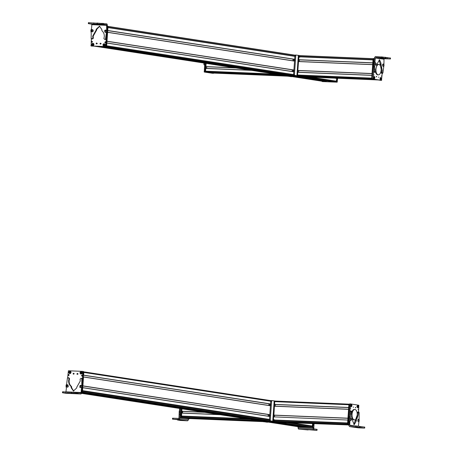 <?xml version="1.0" encoding="UTF-8"?>
<svg xmlns="http://www.w3.org/2000/svg" width="453" height="453" viewBox="0 0 453 453"><rect width="100%" height="100%" fill="white"/><g stroke="black" fill="none" stroke-linecap="round" stroke-linejoin="round"><path stroke-width="0.68" d="M332.372 81.653L335.967 81.806A0.651 0.566 -81.2 0 0 336.579 81.178L336.772 78.46L335.503 78.176L336.698 78.358M293.612 74.564L106.67 45.781L106.863 43.063L293.782 71.84M293.912 69.989L106.993 41.212L107.61 32.344L294.535 61.127M294.665 59.269L107.74 30.493L107.944 27.576L294.869 56.353M322.038 81.212A0.651 0.566 -81.2 0 0 322.145 81.229L325.82 81.285L98.862 46.342M328.023 80.985L325.764 80.889L325.82 81.285M337.632 78.267L337.089 82.169L322.695 81.602L321.947 81.195L322.208 81.529L336.596 82.095L337.14 78.244M326.177 80.906L326.052 81.489L322.185 81.33L321.602 80.945L321.856 81.28L325.724 81.444L325.849 80.894M337.111 78.244L336.573 81.931L332.706 81.772L336.245 81.88L336.783 78.227M294.631 59.694L294.303 60.181L294.841 60.266M293.901 59.275L293.782 60.917M293.057 59.15L292.944 60.787M292.174 71.506L292.287 69.864M293.012 71.636L293.125 69.994M293.538 70.9L294.076 70.979L293.538 70.9M211.166 72.327L211.177 72.82L213.408 73.165L214.161 72.888L213.975 73.188L211.744 72.842L211.727 72.35L281.823 75.306M213.816 73.097L287.429 76.172L213.833 73.103A0.651 0.328 92.4 0 0 213.85 73.097A0.651 0.328 92.4 0 1 213.816 73.097L211.749 72.78L211.727 72.384M205.543 63.278L204.966 71.534L205.107 71.885L207.338 72.231L205.532 71.557L206.104 63.363L205.917 66.704L235.917 67.956M206.019 66.716L236.019 67.973L205.917 66.704M206.738 66.75L206.625 68.397M205.798 68.363L250.741 70.238L205.798 68.363L205.56 71.172A0.651 0.328 92.4 0 0 205.838 71.868L281.517 75.26L207.91 72.191M212.304 72.372L212.604 72.418M203.878 63.024L203.918 64.541L204.58 65.068M204.58 65.079L204.28 65.051M212.582 73.295L213.606 73.029L212.57 73.295L212.757 72.995L212.57 73.295L204.269 72.05L204.716 63.148M213.42 73.329L205.113 72.089L204.977 71.699M282.717 75.283L279.869 75.005L279.728 74.654M288.923 76.008L288.17 76.285L288.357 75.985L288.17 76.285L285.9 75.838M282.1 75.351L279.869 75.005M288.182 76.285L285.939 75.94M290.99 76.648A0.98 0.493 92.4 0 1 290.962 76.648A0.98 0.493 92.4 0 1 290.934 76.648L291.783 76.682A0.98 0.493 92.4 0 0 291.806 76.682A0.98 0.493 92.4 0 0 292.026 76.591M290.934 76.648L278.233 74.688L291.783 76.682M277.938 74.422A0.98 0.493 92.4 0 0 278.233 74.688M299.88 76.025L372.593 79.06L297.808 75.708A0.651 0.328 -87.6 0 1 297.53 75.005L297.774 72.197L371.924 75.294L297.774 72.197M297.53 75.005L371.726 78.103A0.651 0.328 -87.6 0 1 371.726 78.103L371.919 75.379M298.595 72.231L298.708 70.583M297.893 70.538L372.038 73.635L297.848 70.436L298.521 61.483L372.672 64.575L298.521 61.483M297.848 70.436L372.043 73.528L372.666 64.66L298.47 61.574M299.337 61.517L299.45 59.864M298.731 59.836L372.785 62.927L298.731 59.836L298.855 56.716L373.006 59.813M298.595 59.717L372.796 62.814L373 59.892M369.993 59.541L299.592 56.602A0.572 0.289 -87.6 0 1 299.773 56.75M299.592 56.602L299.552 55.589L373.119 58.658L299.552 55.589M305.826 76.936A0.651 0.328 -87.6 0 1 305.803 76.936A0.651 0.328 -87.6 0 1 305.786 76.936L303.72 76.619L303.703 76.183L303.714 76.682L305.945 77.027L306.132 76.727L305.945 77.027L303.148 76.659L303.136 76.161M384.002 59.224L375.367 57.995L375.82 57.525L381.324 57.758L385.469 58.261L380.775 58.165L390.316 58.947L384.461 58.754L384.002 59.224L383.918 64.603M375.367 57.995L374.79 63.126L373.94 63.086L373.776 63.896L373.765 71.727L374.059 72.242L374.976 72.265L374.608 71.761L374.603 69.371L373.753 69.337M374.603 69.371L374.79 63.126M374.976 72.265L375.588 71.546L375.577 69.473L377.757 62.774L379.523 59.745L381.018 63.239L380.95 63.816L380.095 63.901L381.42 70.391L381.137 72.418L381.641 73.295L382.066 72.905L381.641 73.295L382.485 73.329L382.009 72.276L381.16 72.237M382.009 72.276L382.264 70.425L380.95 63.816M382.915 72.939L382.485 73.329L382.915 72.939L383.94 65.255M382.638 64.541L383.244 64.213M375.48 64.943L374.897 64.524M379.093 59.836L380.107 63.782M385.18 57.316L375.463 56.529L374.546 57.469L373.94 63.086M390.027 58.007L385.656 57.44M390.384 57.973L390.316 58.947L389.959 58.981M381.166 58.126L380.775 58.165M385.537 57.282L385.469 58.261L385.112 58.295M383.028 66.393L383.487 66.064L383.028 66.393L382.468 65.345L382.694 64.241L383.266 63.947C384.314 65.113 384.28 65.923 383.164 66.37M383.68 65.81L383.742 64.547L383.68 65.81M383.81 65.594L383.612 64.762L383.81 65.594M383.532 64.989L383.521 65.357M383.476 65.175L383.946 65.198M375.611 62.695L374.925 63.244L374.846 64.411L375.509 65.124C376.562 64.751 376.596 63.941 375.611 62.695L375.616 62.701M376.103 64.547L376.001 63.318L376.103 64.547M376.205 64.275L376.137 63.482L375.916 64.264M375.877 63.714L375.86 64.133M375.86 63.828L376.29 63.828M381.143 70.09A5.198 2.61 92.4 0 0 378.77 64.502A5.198 2.61 92.4 0 0 375.962 69.292A5.198 2.61 92.4 0 0 378.334 74.881A5.198 2.61 92.4 0 0 381.143 70.09M378.77 64.502L378.204 64.479A5.198 2.61 92.4 0 0 376.505 65.577M375.543 71.806A5.198 2.61 92.4 0 0 377.774 74.858L378.334 74.881M376.2 76.789L376.466 76.336L376.686 76.868L376.2 76.789L376.686 76.868M374.795 66.478L373.946 66.438L373.215 79.06L381.517 80.374L382.185 73.352M374.461 58.731L373.651 58.697L374.478 58.426L373.651 58.697L372.23 78.675L372.372 79.026L380.673 80.34L381.703 80.073M378.912 77.22L378.425 77.14L378.912 77.22M373.6 77.588L373.912 76.614L374.903 77.791L373.827 78.737L373.6 77.588M380.056 78.607L380.367 77.633L381.358 78.816L380.282 79.756L380.056 78.607M373.566 74.836L374.104 74.921L373.566 74.836M381.233 76.053L381.771 76.138L381.233 76.053M380.673 80.34L380.86 80.039L380.673 80.34M373.821 58.562L373.549 60.079M373.249 58.539L373.68 58.556L373.074 58.839L371.698 78.494L372.264 78.907M373.261 58.539L373.074 58.839L373.634 58.862M374.274 77.203L374.739 77.027C374.852 78.397 374.569 78.93 373.889 78.629L374.71 76.976M374.608 76.75L373.759 78.352C373.651 76.999 373.935 76.466 374.608 76.75M373.81 78.675L374.144 78.901L373.889 78.629M380.061 79.054L380.78 78.641A0.883 0.442 92.4 0 0 380.775 78.471M380.78 78.641L381.284 78.584C381.041 79.909 380.673 80.124 380.169 79.218L380.084 79.235M380.169 79.218L381.256 78.562M381.239 78.205L380.129 78.845C380.367 77.491 380.735 77.282 381.239 78.205L381.239 78.205M300.135 55.611L298.872 55.747L297.502 75.396L299.308 76.064L297.077 75.725L296.936 75.374L298.312 55.725L299.059 55.447L296.296 55.085A0.98 0.493 -87.6 0 0 296.273 55.079L295.424 55.045A0.98 0.493 -87.6 0 1 295.452 55.045L296.245 55.079M299.325 57.14L299.812 57.214M296.273 55.079A0.98 0.493 -87.6 0 0 295.741 55.985L294.461 74.332A0.98 0.493 -87.6 0 0 294.88 75.385L294.031 75.351A0.98 0.493 -87.6 0 1 293.612 74.298L294.897 55.951A0.98 0.493 -87.6 0 1 295.424 55.045M294.88 75.385L307.581 77.338L294.031 75.351M307.989 77.027A0.98 0.493 -87.6 0 1 307.604 77.344A0.98 0.493 -87.6 0 1 307.581 77.338M96.755 43.901A0.487 0.425 98.8 0 1 96.874 43.114M96.149 43.454A0.487 0.425 98.8 0 1 96.993 43.488L96.495 43.952L96.149 43.454M91.342 38.788L91.127 45.963L105.509 46.563L106.466 36.976M90.866 45.623L91.614 46.036L106.002 46.636L107.31 31.999M100.849 43.647L100.356 44.117L100.005 43.613L100.504 43.148L100.849 43.647M92.927 43.199C94.32 44.128 94.258 44.994 92.74 45.804C91.347 44.875 91.41 44.003 92.927 43.199M102.893 44.921C103.765 43.273 104.518 43.301 105.153 45.017C104.281 46.659 103.527 46.631 102.893 44.921M91.506 41.738L92.05 41.223L92.435 41.778L91.885 42.288L91.506 41.738M104.796 42.293L105.339 41.778L105.725 42.327L105.175 42.842L104.796 42.293M107.231 26.274L107.701 26.348L107.389 30.827M91.353 45.702L91.614 46.036L91.353 45.702M100.611 44.06L100.736 43.273M92.146 42.242L92.282 41.342M105.436 42.797L105.572 41.897M106.336 32.055A0.651 0.566 98.8 0 1 105.566 32.44M106.806 25.34L91.851 24.677L91.648 24.151L88.471 23.664L98.754 24.428L97.219 23.998L102.084 24.213L106.597 24.813L106.704 32.157L107.191 32.237L107.44 31.421L107.038 28.992L107.327 24.926L106.908 23.873L96.931 23.058M91.851 24.507L91.585 28.188L90.832 30.634L91.234 33.154L91.149 38.426L91.602 38.913L92.848 38.833L93.312 38.222L93.21 36.161L96.676 30.057L96.67 29.354L99.745 26.223M91.636 38.499L92.293 38.981L91.806 38.901L92.848 38.833M104.988 39.507L106.008 39.139L106.693 33.862L106.206 33.788L105.521 39.06L104.802 39.479L103.896 38.641L104.298 36.597C104.405 34.151 103.624 32.22 101.953 30.793L101.829 29.53L99.501 26.178L96.183 29.281L96.189 29.983L92.718 36.087L92.825 38.148L92.361 38.76M105.289 39.553L104.802 39.479M106.206 33.788L106.704 32.157M104.734 30.476L105.124 30.113M91.936 31.874L91.342 31.393M92.208 29.762L93.182 30.215M106.693 33.862L107.191 32.237M106.551 28.913L107.038 28.992M106.013 36.45L106.5 36.523M96.783 23.239L88.539 22.69M96.863 24.037L97.219 23.998L97.287 23.024M98.754 24.428L99.139 24.388M88.471 23.664L88.828 23.624L88.896 22.65M92.452 31.88L91.251 31.189L91.461 31.557L92.044 29.473L93.244 30.158L93.137 31.325L92.452 31.88M91.359 30.028L92.044 29.473M91.993 31.234L91.789 30.006L91.993 31.234M92.157 30.963L92.293 30.51L91.625 30.277L91.489 30.73L92.157 30.963M91.908 31.03L91.489 30.73M92.248 30.657L91.699 30.759L91.625 30.277M92.231 30.702L92.084 30.243M92.027 30.997L92.225 30.43M106.212 30.164L106.574 31.659L105.776 32.412L104.971 32.248L105.107 30.125L106.212 30.164M104.971 32.248L104.609 30.753L105.407 29.994M105.549 30.623L104.915 31.682L105.549 30.623M105.272 30.679L104.898 30.895L105.192 31.619L105.606 30.934L105.272 30.679M105.289 31.563L105.385 30.77M105.504 30.861L105.56 31.2L104.898 30.895M104.864 31.365L105.583 31.178M97.344 43.556L96.778 43.533L96.959 43.245M101.2 43.72L100.634 43.692L101.2 43.72M107.695 26.472L108.018 26.517L106.648 46.172L106.257 46.483M108.018 26.517L107.757 26.183L108.018 26.517M104.19 45.878L104.054 46.183C102.882 45.657 102.769 44.881 103.72 43.845L104.014 46.11C102.91 45.617 102.803 44.881 103.697 43.901L104.19 45.878A0.883 0.759 -81.2 0 0 104.326 45.866M104.349 46.03L104.031 43.822C105.153 44.315 105.26 45.051 104.349 46.03L104.394 46.098C105.339 45.068 105.226 44.286 104.054 43.765L104.241 43.771C105.289 44.303 105.345 45.079 104.4 46.098M93.035 45.413L92.684 45.708C91.653 45.232 91.585 44.462 92.469 43.403L92.876 45.64C91.749 45.209 91.614 44.485 92.457 43.46L93.035 45.413A0.883 0.759 -81.2 0 0 93.176 45.391M93.205 45.543L92.791 43.358C93.935 43.788 94.071 44.513 93.205 45.543L93.25 45.611C94.156 44.524 94.009 43.754 92.814 43.301L93.052 43.307C94.077 43.771 94.145 44.541 93.261 45.611M298.555 426.771L81.517 393.357L298.561 426.777L302.644 426.947L81.568 392.91M81.574 392.842L302.644 426.947M302.649 426.879L306.562 427.043M286.992 422.643L311.188 426.369L311.228 427.304L307.145 427.134L81.608 392.411M312.366 426.126L290.786 422.802L312.366 426.126L312.627 423.714L312.089 427.406L297.7 426.805L297.44 426.466L298.023 426.856L297.763 426.516L298.023 426.856L312.089 427.406M269.478 419.416L82.559 390.639L82.763 387.717L269.682 416.5M269.812 414.648L82.893 385.865L83.511 376.998L270.435 405.78M83.641 375.158L83.828 372.434A0.651 0.566 -81.2 0 0 83.833 372.423L270.769 401.216M314.065 423.776L313.782 428.849L316.953 429.342L316.879 430.316L313.465 429.789L313.046 428.736L298.085 428.011L298.159 427.043M298.085 428.011L298.504 429.065L308.136 429.942M313.142 427.519L313.046 428.736M313.555 423.753L313.402 424.308M313.844 424.75L313.38 424.682M316.522 430.35L308.51 429.716M306.602 429.518L306.217 429.506M316.596 429.376L316.953 429.342M313.442 423.748L312.893 427.655L298.504 427.094L297.757 426.681L298.017 427.02L312.406 427.581L312.802 425.911M312.955 423.731L312.411 427.456M309.156 425.633L308.584 425.939M269.705 416.216L269.444 415.639L269.982 415.718M268.935 416.296L269.048 414.654M268.097 416.165L268.21 414.523M268.935 403.804L268.822 405.446M269.773 403.934L269.66 405.577M270.718 405.005L270.181 404.92L270.718 405.005M281.296 422.406L348.912 424.965M348.918 424.897L278.935 422.043M278.94 421.981L276.925 421.669M348.935 424.671L276.336 421.647L273.98 421.284L274.161 420.299L344.631 423.238L274.156 420.299M274.461 420.01A0.572 0.289 -87.6 0 1 274.229 420.299M347.604 423.057L273.459 419.965L347.61 422.955L347.813 420.044L273.669 416.856M273.414 419.863L273.618 416.947M274.484 416.89L274.597 415.242M273.884 415.214L274.422 406.137L348.572 409.235L274.422 406.137M347.989 418.295L348.617 409.235M275.243 406.177L275.362 404.529M274.541 404.478L348.685 407.575L274.637 404.495L274.688 401.658A0.651 0.328 -87.6 0 1 275.039 401.058A0.651 0.328 -87.6 0 1 275.056 401.058L348.974 404.144L275.039 401.058M348.736 407.575L348.884 404.755L274.688 401.658M350.175 418.504A0.651 0.328 -87.6 0 1 350.52 418.011A0.651 0.328 -87.6 0 1 350.554 418.017M350.107 425.656L349.75 425.152L349.982 418.312L349.138 418.278L348.969 419.087L348.872 425.605L349.58 426.607L358.227 427.836L364.212 428.091M358.408 426.194L358.963 421.25M358.3 412.575L358 412.06L358.844 412.094L359.144 412.609L359.116 419.852M357.604 412.196L358.776 412.105L357.604 412.196L357.321 412.791L357.326 414.863L353.81 424.501M351.069 411.035L349.993 411.398L349.467 416.664L350.311 416.698L350.843 411.432L351.573 411.256L351.488 413.951L352.734 421.131L354.229 424.631L355.996 421.596L358.176 414.897L358.448 412.23M350.424 411.007L349.993 411.398L351.268 411.041M350.311 416.698L349.982 418.312M351.12 419.829L350.509 420.158M350.764 420.441L350.747 420.435C351.856 419.988 351.89 419.178 350.843 418.011L350.271 418.312L350.044 419.416L350.599 420.458L351.058 420.129L350.599 420.458M358.272 419.433L358.855 419.852M349.467 416.664L349.138 418.278M349.988 421.573L349.138 421.539M350.141 425.656L355.639 425.888L355.577 426.862L349.654 426.613L358.289 427.842M350.486 414.036L349.642 413.997M355.577 426.862L359.722 427.366L355.027 427.27L364.569 428.057L364.637 427.077L359.909 426.55M355.412 427.236L355.027 427.27M359.433 426.426L359.79 426.392L359.722 427.366L359.365 427.4M359.79 426.392L355.639 425.888M364.28 427.111L364.637 427.077M351.318 418.617L351.251 419.874L351.318 418.617M351.188 418.827L351.381 419.665L351.426 418.849M351.109 419.053L351.522 419.263M358.221 419.257L358.504 419.263C359.439 420.611 359.405 421.415 358.397 421.686L357.734 420.973L358.221 419.257M358.889 419.874L358.991 421.109L358.889 419.874M358.793 420.146L358.855 420.945L359.178 420.39L358.793 420.146M358.765 420.276L359.178 420.39M358.748 420.384L358.748 420.695M358.804 420.826L359.093 420.837M352.043 414.257A5.198 2.61 92.4 0 0 354.422 419.846A5.198 2.61 92.4 0 0 357.23 415.056A5.198 2.61 92.4 0 0 354.852 409.467A5.198 2.61 92.4 0 0 352.043 414.257M354.852 409.467L354.291 409.444A5.198 2.61 92.4 0 0 351.483 414.235A5.198 2.61 92.4 0 0 351.46 414.789M351.5 415.905A5.198 2.61 92.4 0 0 353.855 419.823L354.422 419.846M355.86 407.513L355.599 407.966L355.373 407.434L355.86 407.513L355.373 407.434M358.521 412.083L358.844 405.242L350.543 403.929L349.739 412.955M349.693 403.895L349.512 404.195L350.526 403.929L349.512 404.195L348.091 424.167L348.935 424.625M349.155 421.171L349.076 424.552M353.147 407.083L353.634 407.162L353.147 407.083M358.465 406.715L357.389 407.66L357.474 405.531L358.465 406.715M352.009 405.695L350.933 406.635L351.018 404.512L352.009 405.695M358.493 409.467L357.961 409.382L358.493 409.467M350.826 408.249L350.288 408.164L350.826 408.249M349.659 404.087L348.187 422.808M350.243 405.56L350.735 405.633M357.19 406.63L356.704 406.551M349.478 404.387L348.912 404.365L349.529 404.082L348.912 404.365L347.536 424.014L348.136 424.438M357.836 406.126L358.3 405.95C358.408 407.304 358.125 407.836 357.451 407.553L357.706 407.825L357.372 407.598M357.451 407.553L358.272 405.899M358.17 405.673L357.321 407.275C357.207 405.905 357.491 405.373 358.17 405.673L358.17 405.673M350.713 405.933L351.432 405.52A0.883 0.442 92.4 0 0 351.426 405.35M351.432 405.52L351.936 405.458C351.698 406.811 351.324 407.02 350.82 406.098L351.907 405.441M351.89 405.084L350.781 405.718C351.018 404.393 351.386 404.178 351.89 405.084M344.45 422.926L344.722 423.272M275.634 401.081L274.716 401.267L273.34 420.922L273.482 421.267L281.783 422.547L281.97 422.247L281.222 422.524L281.404 422.224L281.222 422.524L272.916 421.245L272.774 420.894L274.15 401.245L274.897 400.967L274.337 400.945M274.461 419.767L273.974 419.693L274.461 419.767M282.627 422.83A0.98 0.493 -87.6 0 1 282.598 422.83A0.98 0.493 -87.6 0 1 282.57 422.83L269.869 420.871A0.98 0.493 -87.6 0 1 269.45 419.823L270.735 401.471A0.98 0.493 -87.6 0 1 271.262 400.571A0.98 0.493 -87.6 0 1 271.29 400.571L272.083 400.605M283.844 422.513A0.98 0.493 -87.6 0 1 283.448 422.864A0.98 0.493 -87.6 0 1 283.419 422.864L282.57 422.83M274.892 400.967L272.14 400.605A0.98 0.493 -87.6 0 0 272.111 400.605L271.262 400.571M283.419 422.864L270.718 420.911A0.98 0.493 -87.6 0 1 270.299 419.857L271.579 401.505A0.98 0.493 -87.6 0 1 272.111 400.605M181.387 408.736L180.945 417.411L189.246 418.691L190 418.413L189.813 418.714L181.511 417.434L181.947 408.821L181.817 411.364L204.631 412.315M181.908 411.375L204.722 412.326L181.817 411.364M182.627 411.403L182.514 413.057M181.698 413.023L219.462 414.597L181.698 413.023L181.489 416.131L247.225 418.872M250.52 419.376L182.134 416.528L182.01 417.445L257.978 420.877M184.954 417.83L259.994 421.188M260.577 421.279L186.97 418.142M186.964 418.21L262.933 421.641L189.326 418.572M188.533 418.787L188.454 419.874L187.536 420.814L180.277 420.452L177.468 419.982L182.163 420.056L172.627 419.184L178.912 419.382L179.161 412.723L180.011 412.762L180.492 409.28M179.705 408.476L179.161 412.723M188.454 419.874L179.818 418.442L180.011 412.762M180.362 411.137L180.328 411.766M179.02 417.921L178.561 418.391L172.701 418.204M179.818 418.442L178.901 419.382L187.536 420.814M172.627 419.184L172.989 419.133L173.057 418.159M181.783 420.005L182.163 420.056M177.468 419.982L177.836 419.806M182.457 412.49L181.863 412.009A0.651 0.328 -87.6 0 1 182.185 411.596A0.651 0.328 -87.6 0 1 182.457 412.49L182.129 412.904M179.416 411.545L179.145 412.717M188.403 418.782L189.428 418.515L188.397 418.782L188.578 418.481L188.397 418.782L180.09 417.541L180.537 408.606M180.889 415.848L181.381 408.736M189.241 418.815L179.949 417.19M185.889 416.675L185.639 416.415A0.651 0.328 -87.6 0 1 185.611 416.301M264.762 421.528L264.008 421.805L264.195 421.505L264.008 421.805L255.707 420.531L255.566 420.18M264.02 421.805L255.707 420.531M254.643 420.01A0.98 0.493 92.4 0 0 254.92 420.248L267.621 422.202A0.98 0.493 92.4 0 0 267.644 422.207A0.98 0.493 92.4 0 0 267.921 422.06M253.748 419.874A0.98 0.493 92.4 0 0 254.071 420.214L254.92 420.248M266.828 422.173A0.98 0.493 92.4 0 1 266.8 422.173A0.98 0.493 92.4 0 1 266.772 422.168L254.071 420.214M77.531 374.303A0.487 0.425 98.8 0 1 77.656 373.515M77.774 373.889A0.487 0.425 98.8 0 1 76.925 373.855L77.423 373.385L77.774 373.889M81.353 392.004L81.716 390.871M82.429 380.696L82.797 371.375L68.409 370.775L67.633 377.808M83.273 371.658L82.548 386.035L83.545 371.788L82.797 371.375M73.069 373.691L73.567 373.227L73.918 373.725L73.42 374.195L73.069 373.691M80.996 374.138C79.603 373.215 79.66 372.343 81.178 371.539C82.576 372.468 82.514 373.334 80.996 374.138M71.03 372.417C70.158 374.065 69.405 374.036 68.771 372.326C69.643 370.679 70.391 370.707 71.03 372.417M82.418 375.605L81.868 376.115L81.489 375.565L82.033 375.05L82.418 375.605M69.128 375.05L68.579 375.56L68.199 375.01L68.743 374.495L69.128 375.05M81.631 392.072L82.146 391.766L82.469 387.213L81.851 391.958M83.545 371.788L83.284 371.454L83.545 371.788M73.675 374.138L73.799 373.351M82.129 376.075L82.265 375.169M68.839 375.52L68.975 374.614M66.614 385.118A0.651 0.566 98.8 0 1 67.378 384.75M65.861 392.298L66.393 388.272L65.991 385.843L66.738 383.442L67.423 378.13L68.448 377.757M66.138 391.851L81.093 392.513L81.002 393.974L81.359 389.002L81.863 387.372L82.35 387.445L82.605 386.635L82.197 384.11L82.287 378.838L81.631 378.363M81.829 378.351L81.138 378.283L81.795 378.765L81.863 387.372M81.138 378.283L80.119 379.042L80.226 381.103L76.761 387.207L76.761 387.91L73.443 391.013L71.115 387.66L71.2 387.077L71.693 387.151L71.478 386.471C69.807 385.044 69.026 383.113 69.139 380.667L69.541 378.629L68.63 377.785M68.539 377.762L68.052 377.689L69.049 378.549L68.646 380.588C68.539 383.034 69.32 384.971 70.991 386.398L71.2 387.077M68.233 386.652L67.82 387.072M81.008 385.316L81.602 385.803M80.736 387.428L79.762 386.975M73.686 391.041L71.602 387.734L71.693 387.151M62.616 392.785L66.064 393.317L81.025 393.98L81.557 393.074L82.35 387.445M80.81 392.961L81.093 392.513L80.81 392.961L71.076 392.185M70.934 392.36L63.046 391.771L62.973 392.751L72.899 393.549L71.364 393.119L76.234 393.334L80.985 393.974L66.036 393.312M71.008 393.159L71.364 393.119L71.432 392.145M72.899 393.549L73.284 393.51M63.046 391.771L62.684 391.811M80.498 385.31L81.693 386.001L81.585 387.162L80.9 387.717L79.7 387.032L79.909 387.4L80.498 385.31L79.807 385.865M80.238 385.848L80.441 387.072L80.238 385.848M80.073 386.115L80.204 386.907L80.742 386.352L80.073 386.115L80.532 386.081M80.357 386.868L80.283 386.149L80.481 386.834M80.679 386.267L79.938 386.568M66.733 387.026L67.174 384.778L67.973 384.942L68.335 386.437L67.537 387.19L66.733 387.026L66.37 385.531L67.174 384.778M66.682 386.46L67.31 385.401L66.682 386.46M66.959 386.398L67.367 385.713L67.033 385.458L66.625 386.143L66.959 386.398M67.055 386.341L66.625 386.143M67.344 386.001L66.834 386.177L66.665 385.673M67.237 386.239L66.874 385.707L67.152 385.548M67.27 385.639L67.35 385.962M77.65 374.201L78.12 373.957M73.697 373.77L74.264 373.799L73.697 373.77M83.533 371.992L83.856 372.043L83.595 371.703L82.486 391.692L82.038 392.004M70.062 373.283L69.932 373.589C68.76 373.062 68.646 372.287 69.592 371.25L69.892 373.515C68.771 373.023 68.663 372.287 69.569 371.307L70.062 373.283A0.883 0.759 -81.2 0 0 70.204 373.272M69.932 371.171L69.926 371.171C71.104 371.692 71.217 372.474 70.266 373.504L69.909 371.228C71.008 371.726 71.115 372.462 70.226 373.436M81.291 373.753L81.172 374.048C79.977 373.595 79.83 372.825 80.736 371.737L81.132 373.98C79.988 373.555 79.847 372.825 80.713 371.8L81.291 373.753A0.883 0.759 -81.2 0 0 81.432 373.731M81.064 371.641L81.308 371.647C82.333 372.111 82.401 372.876 81.517 373.946L81.047 371.698C82.174 372.128 82.31 372.859 81.461 373.878M83.562 391.284L84.122 390.984M332.389 81.653L104.552 46.58L332.377 81.653M335.967 81.806L307.604 77.344M293.997 75.34L106.444 46.466M336.579 81.178L310.243 77.123M336.772 78.46L334.71 78.142M293.787 71.755L106.868 42.978L293.787 71.755M293.906 70.113L106.982 41.319M294.541 61.036L107.616 32.259L294.541 61.036M107.735 30.617L294.654 59.377M294.875 56.274L107.95 27.497L294.875 56.268M294.88 56.189L109.23 27.605M294.886 56.104L107.961 27.327M295.073 55.3L108.018 26.5M295.146 55.192L108.001 26.382L295.146 55.192M322.145 81.229L94.315 46.149M325.73 81.376L97.899 46.302M325.843 80.991L101.495 46.449M325.764 80.889L102.293 46.483L325.769 80.889M337.389 81.857L336.902 81.778M337.089 82.169L336.596 82.095M336.879 81.619L336.551 81.568M336.573 81.931L336.245 81.88M326.143 81.398L325.815 81.347M326.052 81.489L325.724 81.444M211.704 72.673L285.005 75.73M211.749 72.78L285.9 75.872M205.877 66.597L234.999 67.814M205.747 68.454L251.568 70.362M205.56 71.172L275.843 74.099M205.838 71.868L279.795 74.955M203.918 64.541L204.614 64.569M204.269 72.05L205.113 72.089M204.127 71.704L204.971 71.738M205.107 71.885L205.668 71.908M204.966 71.534L205.532 71.557M211.177 72.82L211.744 72.842M211.138 72.718L211.704 72.74M371.766 78.794L297.808 75.708M371.913 75.385L297.717 72.287M372.785 62.916L298.64 59.824M373 59.898L298.799 56.801M373.023 59.592L299.546 56.523M373.079 58.771L299.495 55.702M305.803 76.936L378.283 79.96L305.786 76.936M376.29 79.643L303.72 76.619M375.401 79.502L303.674 76.512M372.881 79.105L303.697 76.217M384.461 58.754L375.82 57.525M381.386 56.778L381.324 57.758M375.124 61.512L374.274 61.472M374.682 64.768L373.833 64.734M374.608 71.761L373.765 71.727M374.841 72.259L374.133 72.231M381.058 64.513L380.209 64.479M382.179 73.12L381.335 73.08M382.66 57.859L382.723 56.885M386.171 58.443L386.239 57.469M387.575 57.571L387.508 58.55M373.079 78.709L372.23 78.675M373.215 79.06L372.372 79.026M372.241 78.516L371.698 78.494M372.247 78.862L371.839 78.845M373.731 76.948L374.246 76.472L374.58 76.699M380.979 79.683L380.599 79.921L380.129 79.405M380.186 77.973L380.701 77.497L381.064 77.763M299.042 55.442L298.499 55.419M297.502 75.396L296.936 75.374M297.644 75.747L297.077 75.725M303.674 76.574L303.108 76.551M303.714 76.682L303.148 76.659M294.461 74.332L293.612 74.298M295.741 55.985L294.897 55.951M105.509 46.563L106.002 46.636M105.815 46.251L106.308 46.325M106.817 30.515L107.31 30.589M103.42 24.326L103.488 23.346M106.597 24.813L91.648 24.151M92.814 37.967L93.307 38.041M95.877 30.527L96.364 30.6M96.183 29.864L96.676 29.943M105.521 39.06L106.008 39.139M102.157 23.239L102.084 24.213M93.692 23.839L93.765 22.865M95.028 23.952L95.096 22.978M106.319 46.121L106.648 46.172M104.666 45.923A1.195 1.031 -81.2 0 0 104.926 44.247M103.873 46.172L103.873 46.172C102.82 45.628 102.769 44.853 103.709 43.845M93.477 45.459A1.195 1.031 -81.2 0 0 93.737 43.782M304.903 426.975L81.591 392.592M311.228 427.304L82.027 392.015M311.319 427.185L283.216 422.859M269.694 420.775L82.372 391.936M269.444 419.942L82.52 391.166M308.759 425.933L287.559 422.666L308.759 425.933M269.45 419.88L83.709 391.284L269.45 419.88M269.473 419.523L82.548 390.741L269.473 419.523M312.462 426.035L291.755 422.842M269.688 416.415L82.769 387.632L269.688 416.415M82.882 385.99L269.807 414.755M270.441 405.695L83.516 376.919L270.441 405.695M270.554 404.053L83.635 375.26M270.56 403.929L83.641 375.152M271.041 400.662L83.811 371.834L271.041 400.662M313.465 429.789L298.516 429.065M313.199 427.343L312.712 427.27M312.893 427.655L312.406 427.581M312.717 427.139L312.389 427.088M348.929 424.755L277.644 421.777M347.649 424.353L273.98 421.284M347.559 424.223L273.94 421.154M347.576 423.425L274.105 420.361M347.938 418.3L273.788 415.197M347.944 418.187L273.748 415.095M348.567 409.325L274.365 406.228M348.697 407.474L274.495 404.376M349.75 425.152L354.637 425.843M349.875 419.959L349.025 419.925M358.164 413.011L357.321 412.977M356.205 420.361L355.362 420.322M356.013 421.007L355.163 420.973M356.913 426.969L356.975 425.99M361.822 426.681L361.76 427.655M360.492 426.573L360.424 427.553M348.935 424.201L348.091 424.167M348.94 424.546L348.232 424.518M348.102 424.036L347.536 424.014M348.114 424.382L347.678 424.365M357.292 405.871L357.808 405.395L358.142 405.622M350.696 405.486L351.352 404.376L351.709 404.642M273.34 420.922L272.774 420.894M273.482 421.267L272.916 421.245M271.579 401.505L270.735 401.471M270.718 420.911L269.869 420.871M270.299 419.857L269.45 419.823M181.778 411.256L203.714 412.173M181.647 413.113L220.283 414.721M181.443 416.024L246.319 418.731M185.753 416.607L249.926 419.285L185.753 416.607M181.97 417.315L255.039 420.361M182.01 417.445L255.673 420.52M185.668 417.943L258.691 420.99M179.263 414.404L180.113 414.444M179.28 411.081L180.13 411.114M179.631 409.444L180.475 409.484M180.09 417.541L180.934 417.575M180.945 417.411L181.511 417.434M180.804 417.06L181.37 417.083M266.772 422.168L267.621 422.202M81.659 391.692L82.146 391.766M82.848 371.386L83.284 371.454M77.565 393.447L77.639 392.474M81.359 389.002L81.846 389.076M81.982 385.73L82.469 385.803M81.71 384.036L82.197 384.11M81.914 381.143L82.401 381.216M81.795 378.765L82.287 378.838M70.991 386.398L71.478 386.471M69.015 378.731L69.502 378.81M68.675 377.904L69.167 377.978M76.302 392.36L76.234 393.334M69.247 392.1L69.173 393.079M67.837 392.966L67.91 391.987M82.157 391.647L82.486 391.692M70.543 373.329A1.195 1.031 -81.2 0 0 70.798 371.653M69.745 373.578L69.745 373.578C68.697 373.034 68.646 372.258 69.586 371.25M81.733 373.799A1.195 1.031 -81.2 0 0 81.987 372.117M80.934 374.042L80.934 374.042C79.909 373.566 79.841 372.802 80.725 371.743M322.094 81.223L94.286 46.149M322.666 81.602L322.179 81.529M322.157 81.33L321.834 81.28M332.7 81.767L332.372 81.721M213.42 73.165L213.986 73.188M207.338 72.231L207.904 72.254M290.962 76.648L291.806 76.682M372.038 73.646L297.989 70.555M373.006 59.807L298.855 56.716M382.587 73.369L381.737 73.329M390.514 58.001L390.452 58.975M385.599 58.29L385.667 57.31M381.528 80.374L380.684 80.34M374.608 76.716L373.844 76.699M374.144 78.901C374.648 78.816 374.846 78.182 374.744 76.999M381.29 78.573L380.599 79.921L380.22 79.666M381.245 78.193L380.701 77.497L380.299 77.723M305.956 77.027L305.39 77.004M299.875 76.093L299.308 76.064M91.098 45.963L91.585 46.036M88.341 23.63L88.409 22.656M96.8 23.024L96.732 24.003M317.009 430.35L317.089 429.37M298.476 427.088L297.989 427.015M297.995 426.851L297.672 426.8M311.177 426.335L311.517 426.386M347.604 423.062L273.459 419.965M348.685 407.587L274.643 404.495M351.171 411.007L350.322 410.967M364.767 427.105L364.699 428.085M359.852 427.394L359.92 426.42M350.531 403.929L349.688 403.889M358.17 405.639L357.406 405.622M357.706 407.825C358.21 407.74 358.408 407.105 358.306 405.922M351.896 405.073L351.352 404.376L350.95 404.597M351.251 406.8L351.941 405.452M281.794 422.547L281.228 422.524M283.448 422.864L282.598 422.83M181.489 416.131L247.242 418.872M172.57 418.17L172.497 419.144M179.173 411.46L179.201 412.926M189.258 418.691L189.824 418.714M182.14 416.517L181.528 416.494M266.8 422.173L267.644 422.207M82.825 371.381L83.312 371.454M62.486 392.757L62.554 391.777M70.945 392.151L70.878 393.125M70.119 371.177C71.166 371.709 71.217 372.485 70.277 373.504"/></g></svg>
